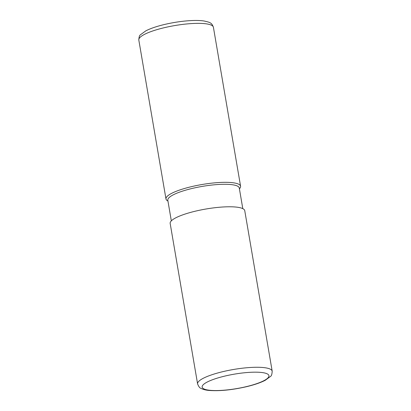 <?xml version="1.0" encoding="UTF-8"?>
<svg xmlns="http://www.w3.org/2000/svg" width="411" height="411" viewBox="0 0 411 411"><rect width="100%" height="100%" fill="white"/><g stroke="black" fill="none" stroke-linecap="round" stroke-linejoin="round"><path stroke-width="0.62" d="M239.423 188.88L239.957 188.161A37.838 8.174 170.3 0 0 240.579 186.219A37.838 8.174 170.3 0 0 201.904 184.539A37.838 8.174 170.3 0 0 165.982 198.97A37.838 8.174 170.3 0 0 167.21 200.599L167.955 201.097M242.798 208.634L239.274 188.017A36.25 7.835 170.3 0 0 202.222 186.404A36.25 7.835 170.3 0 0 167.806 200.234L171.33 220.851M272.19 371.169L244.756 210.679A37.838 8.174 170.3 0 0 206.081 208.994A37.838 8.174 170.3 0 0 170.164 223.425L197.593 383.92C198.739 386.694 199.838 388.159 200.892 388.313C202.972 389.448 205.716 390.162 209.122 390.45C219.654 391.226 232.107 389.972 246.477 386.705C254.306 384.835 260.548 382.703 265.208 380.309L270.541 376.409C271.481 375.916 272.031 374.169 272.19 371.169A37.838 8.174 170.3 0 0 233.515 369.484A37.838 8.174 170.3 0 0 197.593 383.92M165.982 198.97L138.81 40.006A37.838 8.174 -9.7 0 1 174.732 25.574A37.838 8.174 -9.7 0 1 213.407 27.254L240.579 186.219M210.16 390.322A33.866 7.316 -9.7 0 1 229.436 375.068A33.866 7.316 -9.7 0 1 267.042 378.711A33.866 7.316 -9.7 0 1 210.16 390.322M138.81 40.006C138.969 37.011 139.519 35.264 140.459 34.771L145.792 30.866C150.452 28.472 156.694 26.34 164.523 24.475C173.951 22.271 183.07 20.961 191.891 20.55C196.607 20.35 200.625 20.493 203.938 20.976C210.694 22.456 211.727 22.944 213.407 27.254"/></g></svg>
